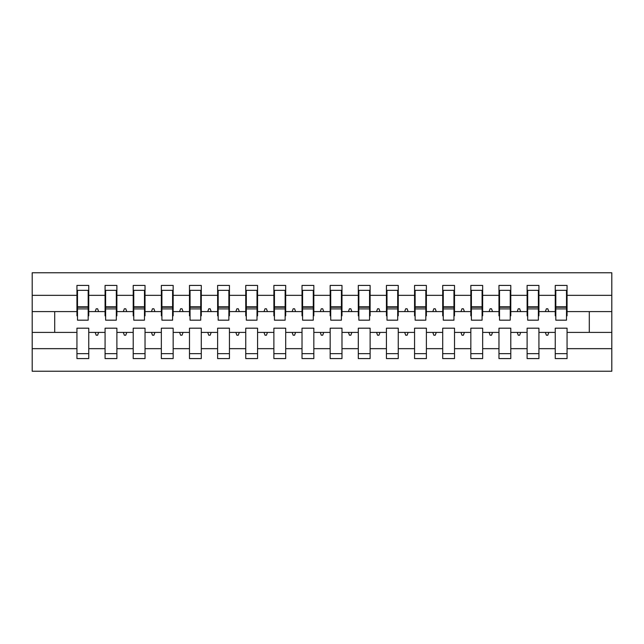 <?xml version="1.0" encoding="UTF-8"?>
<svg xmlns="http://www.w3.org/2000/svg" width="644" height="644" viewBox="0 0 644 644"><rect width="100%" height="100%" fill="white"/><g stroke="black" fill="none" stroke-linecap="round" stroke-linejoin="round"><path stroke-width="0.97" d="M555.249 348.662L538.931 348.662L538.931 328.19L527.114 328.19L527.114 348.662L510.789 348.662L510.789 328.19L498.971 328.19L498.971 348.662L482.654 348.662L482.654 328.19L470.836 328.19L470.836 348.662L454.519 348.662L454.519 328.19L442.702 328.19L442.702 348.662L426.384 348.662L426.384 328.19L414.567 328.19L414.567 348.662L398.25 348.662L398.25 328.19L386.432 328.19L386.432 348.662L370.115 348.662L370.115 328.19L358.297 328.19L358.297 348.662L341.98 348.662L341.98 328.19L330.163 328.19L330.163 348.662L313.837 348.662L313.837 328.19L302.02 328.19L302.02 348.662L285.703 348.662L285.703 328.19L273.885 328.19L273.885 348.662L257.568 348.662L257.568 328.19L245.75 328.19L245.75 348.662L229.433 348.662L229.433 328.19L217.616 328.19L217.616 348.662L201.298 348.662L201.298 328.19L189.481 328.19L189.481 348.662L173.164 348.662L173.164 328.19L161.346 328.19L161.346 348.662L145.029 348.662L145.029 328.19L133.211 328.19L133.211 348.662L116.886 348.662L116.886 328.19L105.069 328.19L105.069 332.409L88.751 332.409L88.751 328.19L76.934 328.19L76.934 348.662L32.2 348.662L32.2 371.242L611.8 371.242L611.8 348.662L567.066 348.662L567.066 358.579L555.249 358.579L555.249 332.409L545.363 332.409L546.386 335.226L547.794 335.226L548.817 332.409M567.066 348.662L567.066 328.19L555.249 328.19L555.249 332.409M611.8 348.662L611.8 311.591L567.066 311.591L567.066 285.421L555.249 285.421L555.249 295.338L538.931 295.338L538.931 315.81L538.368 315.81M555.812 315.81L555.249 315.81L555.249 295.338M527.114 348.662L527.114 358.579L538.931 358.579L538.931 348.662M538.931 295.338L538.931 285.421L527.114 285.421L527.114 295.338L510.789 295.338L510.789 315.81L510.233 315.81M527.678 315.81L527.114 315.81L527.114 295.338M498.971 348.662L498.971 358.579L510.789 358.579L510.789 348.662M510.789 295.338L510.789 285.421L498.971 285.421L498.971 295.338L482.654 295.338L482.654 315.81L482.09 315.81M499.535 315.81L498.971 315.81L498.971 295.338M470.836 348.662L470.836 358.579L482.654 358.579L482.654 348.662M482.654 295.338L482.654 285.421L470.836 285.421L470.836 295.338L454.519 295.338L454.519 315.81L453.956 315.81M471.4 315.81L470.836 315.81L470.836 295.338M442.702 348.662L442.702 358.579L454.519 358.579L454.519 348.662M454.519 295.338L454.519 285.421L442.702 285.421L442.702 295.338L426.384 295.338L426.384 315.81L425.821 315.81M443.265 315.81L442.702 315.81L442.702 295.338M414.567 348.662L414.567 358.579L426.384 358.579L426.384 348.662M426.384 295.338L426.384 285.421L414.567 285.421L414.567 295.338L398.25 295.338L398.25 315.81L397.686 315.81M415.13 315.81L414.567 315.81L414.567 295.338M386.432 348.662L386.432 358.579L398.25 358.579L398.25 348.662M398.25 295.338L398.25 285.421L386.432 285.421L386.432 295.338L370.115 295.338L370.115 315.81L369.551 315.81M386.996 315.81L386.432 315.81L386.432 295.338M358.297 348.662L358.297 358.579L370.115 358.579L370.115 348.662M370.115 295.338L370.115 285.421L358.297 285.421L358.297 295.338L341.98 295.338L341.98 315.81L341.417 315.81M358.861 315.81L358.297 315.81L358.297 295.338M330.163 348.662L330.163 358.579L341.98 358.579L341.98 348.662M341.98 295.338L341.98 285.421L330.163 285.421L330.163 295.338L313.837 295.338L313.837 315.81L313.282 315.81M330.718 315.81L330.163 315.81L330.163 295.338M302.02 348.662L302.02 358.579L313.837 358.579L313.837 348.662M313.837 295.338L313.837 285.421L302.02 285.421L302.02 295.338L285.703 295.338L285.703 315.81L285.139 315.81M302.583 315.81L302.02 315.81L302.02 295.338M273.885 348.662L273.885 358.579L285.703 358.579L285.703 348.662M285.703 295.338L285.703 285.421L273.885 285.421L273.885 295.338L257.568 295.338L257.568 315.81L257.004 315.81M274.449 315.81L273.885 315.81L273.885 295.338M245.75 348.662L245.75 358.579L257.568 358.579L257.568 348.662M257.568 295.338L257.568 285.421L245.75 285.421L245.75 295.338L229.433 295.338L229.433 315.81L228.87 315.81M246.314 315.81L245.75 315.81L245.75 295.338M217.616 348.662L217.616 358.579L229.433 358.579L229.433 348.662M229.433 295.338L229.433 285.421L217.616 285.421L217.616 295.338L201.298 295.338L201.298 315.81L200.735 315.81M218.179 315.81L217.616 315.81L217.616 295.338M189.481 348.662L189.481 358.579L201.298 358.579L201.298 348.662M201.298 295.338L201.298 285.421L189.481 285.421L189.481 295.338L173.164 295.338L173.164 315.81L172.6 315.81M190.044 315.81L189.481 315.81L189.481 295.338M161.346 348.662L161.346 358.579L173.164 358.579L173.164 348.662M173.164 295.338L173.164 285.421L161.346 285.421L161.346 295.338L145.029 295.338L145.029 315.81L144.465 315.81M161.91 315.81L161.346 315.81L161.346 295.338M133.211 348.662L133.211 358.579L145.029 358.579L145.029 348.662M145.029 295.338L145.029 285.421L133.211 285.421L133.211 295.338L116.886 295.338L116.886 315.81L116.323 315.81M133.767 315.81L133.211 315.81L133.211 295.338M116.886 348.662L116.886 358.579L105.069 358.579L105.069 332.409M116.886 295.338L116.886 285.421L105.069 285.421L105.069 295.338L88.751 295.338L88.751 285.421L76.934 285.421L76.934 295.338L32.2 295.338L32.2 272.758L611.8 272.758L611.8 295.338L567.066 295.338M105.632 315.81L105.069 315.81L105.069 295.338M76.934 348.662L76.934 358.579L88.751 358.579L88.751 332.409M77.497 315.81L76.934 315.81L76.934 295.338M567.066 311.591L567.066 315.81L566.503 315.81M105.069 348.662L88.751 348.662M545.363 332.409L538.931 332.409M555.249 311.591L548.817 311.591L547.794 308.774L546.386 308.774L545.363 311.591L538.931 311.591M545.363 311.591L548.817 311.591M517.221 332.409L518.251 335.226L519.652 335.226L520.682 332.409L510.789 332.409M527.114 332.409L520.682 332.409M527.114 311.591L520.682 311.591L519.652 308.774L518.251 308.774L517.221 311.591L510.789 311.591M517.221 311.591L520.682 311.591M489.086 332.409L490.108 335.226L491.517 335.226L492.539 332.409L482.654 332.409M498.971 332.409L492.539 332.409M498.971 311.591L492.539 311.591L491.517 308.774L490.108 308.774L489.086 311.591L482.654 311.591M489.086 311.591L492.539 311.591M460.951 332.409L461.973 335.226L463.382 335.226L464.404 332.409L454.519 332.409M470.836 332.409L464.404 332.409M470.836 311.591L464.404 311.591L463.382 308.774L461.973 308.774L460.951 311.591L454.519 311.591M460.951 311.591L464.404 311.591M432.816 332.409L433.839 335.226L435.247 335.226L436.27 332.409L426.384 332.409M442.702 332.409L436.27 332.409M442.702 311.591L436.27 311.591L435.247 308.774L433.839 308.774L432.816 311.591L426.384 311.591M432.816 311.591L436.27 311.591M404.682 332.409L405.704 335.226L407.113 335.226L408.135 332.409L398.25 332.409M414.567 332.409L408.135 332.409M414.567 311.591L408.135 311.591L407.113 308.774L405.704 308.774L404.682 311.591L398.25 311.591M404.682 311.591L408.135 311.591M376.547 332.409L377.569 335.226L378.978 335.226L380 332.409L370.115 332.409M386.432 332.409L380 332.409M386.432 311.591L380 311.591L378.978 308.774L377.569 308.774L376.547 311.591L370.115 311.591M376.547 311.591L380 311.591M348.412 332.409L349.434 335.226L350.843 335.226L351.866 332.409L341.98 332.409M358.297 332.409L351.866 332.409M358.297 311.591L351.866 311.591L350.843 308.774L349.434 308.774L348.412 311.591L341.98 311.591M348.412 311.591L351.866 311.591M320.269 332.409L321.3 335.226L322.7 335.226L323.731 332.409L313.837 332.409M330.163 332.409L323.731 332.409M330.163 311.591L323.731 311.591L322.7 308.774L321.3 308.774L320.269 311.591L313.837 311.591M320.269 311.591L323.731 311.591M292.135 332.409L293.157 335.226L294.566 335.226L295.588 332.409L285.703 332.409M302.02 332.409L295.588 332.409M302.02 311.591L295.588 311.591L294.566 308.774L293.157 308.774L292.135 311.591L285.703 311.591M292.135 311.591L295.588 311.591M264 332.409L265.022 335.226L266.431 335.226L267.453 332.409L257.568 332.409M273.885 332.409L267.453 332.409M273.885 311.591L267.453 311.591L266.431 308.774L265.022 308.774L264 311.591L257.568 311.591M264 311.591L267.453 311.591M235.865 332.409L236.887 335.226L238.296 335.226L239.318 332.409L229.433 332.409M245.75 332.409L239.318 332.409M245.75 311.591L239.318 311.591L238.296 308.774L236.887 308.774L235.865 311.591L229.433 311.591M235.865 311.591L239.318 311.591M207.73 332.409L208.753 335.226L210.161 335.226L211.184 332.409L201.298 332.409M217.616 332.409L211.184 332.409M217.616 311.591L211.184 311.591L210.161 308.774L208.753 308.774L207.73 311.591L201.298 311.591M207.73 311.591L211.184 311.591M179.596 332.409L180.618 335.226L182.027 335.226L183.049 332.409L173.164 332.409M189.481 332.409L183.049 332.409M189.481 311.591L183.049 311.591L182.027 308.774L180.618 308.774L179.596 311.591L173.164 311.591M179.596 311.591L183.049 311.591M151.461 332.409L152.483 335.226L153.892 335.226L154.914 332.409L145.029 332.409M161.346 332.409L154.914 332.409M161.346 311.591L154.914 311.591L153.892 308.774L152.483 308.774L151.461 311.591L145.029 311.591M151.461 311.591L154.914 311.591M123.318 332.409L124.348 335.226L125.749 335.226L126.779 332.409L116.886 332.409M133.211 332.409L126.779 332.409M133.211 311.591L126.779 311.591L125.749 308.774L124.348 308.774L123.318 311.591L116.886 311.591M123.318 311.591L126.779 311.591M95.183 332.409L96.206 335.226L97.614 335.226L98.637 332.409M105.069 311.591L98.637 311.591L97.614 308.774L96.206 308.774L95.183 311.591L88.751 311.591L88.751 295.338M95.183 311.591L98.637 311.591M88.751 311.591L88.751 315.81L88.188 315.81M76.934 332.409L32.2 332.409L32.2 295.338M32.2 348.662L32.2 332.409M76.934 311.591L32.2 311.591M611.8 311.591L611.8 295.338M54.708 332.409L54.708 311.591M589.292 311.591L589.292 332.409L567.066 332.409M611.8 332.409L589.292 332.409M76.934 290.347L77.497 290.347L76.934 290.347M77.497 308.919L77.497 290.347L88.751 290.347L88.188 290.347L88.188 320.173L77.497 320.173L77.497 308.919L88.188 308.919M76.934 353.653L88.751 353.653M105.069 290.347L105.632 290.347L105.069 290.347M105.632 308.919L105.632 290.347L116.886 290.347L116.323 290.347L116.323 320.173L105.632 320.173L105.632 308.919L116.323 308.919M105.069 353.653L116.886 353.653M133.211 290.347L133.767 290.347L133.211 290.347M133.767 308.919L133.767 290.347L145.029 290.347L144.465 290.347L144.465 320.173L133.767 320.173L133.767 308.919L144.465 308.919M133.211 353.653L145.029 353.653M161.346 290.347L161.91 290.347L161.346 290.347M161.91 308.919L161.91 290.347L173.164 290.347L172.6 290.347L172.6 320.173L161.91 320.173L161.91 308.919L172.6 308.919M161.346 353.653L173.164 353.653M189.481 290.347L190.044 290.347L189.481 290.347M190.044 308.919L190.044 290.347L201.298 290.347L200.735 290.347L200.735 320.173L190.044 320.173L190.044 308.919L200.735 308.919M189.481 353.653L201.298 353.653M217.616 290.347L218.179 290.347L217.616 290.347M218.179 308.919L218.179 290.347L229.433 290.347L228.87 290.347L228.87 320.173L218.179 320.173L218.179 308.919L228.87 308.919M217.616 353.653L229.433 353.653M245.75 290.347L246.314 290.347L245.75 290.347M246.314 308.919L246.314 290.347L257.568 290.347L257.004 290.347L257.004 320.173L246.314 320.173L246.314 308.919L257.004 308.919M245.75 353.653L257.568 353.653M273.885 290.347L274.449 290.347L273.885 290.347M274.449 308.919L274.449 290.347L285.703 290.347L285.139 290.347L285.139 320.173L274.449 320.173L274.449 308.919L285.139 308.919M273.885 353.653L285.703 353.653M302.02 290.347L302.583 290.347L302.02 290.347M302.583 308.919L302.583 290.347L313.837 290.347L313.282 290.347L313.282 320.173L302.583 320.173L302.583 308.919L313.282 308.919M302.02 353.653L313.837 353.653M330.163 290.347L330.718 290.347L330.163 290.347M330.718 308.919L330.718 290.347L341.98 290.347L341.417 290.347L341.417 320.173L330.718 320.173L330.718 308.919L341.417 308.919M330.163 353.653L341.98 353.653M358.297 290.347L358.861 290.347L358.297 290.347M358.861 308.919L358.861 290.347L370.115 290.347L369.551 290.347L369.551 320.173L358.861 320.173L358.861 308.919L369.551 308.919M358.297 353.653L370.115 353.653M386.432 290.347L386.996 290.347L386.432 290.347M386.996 308.919L386.996 290.347L398.25 290.347L397.686 290.347L397.686 320.173L386.996 320.173L386.996 308.919L397.686 308.919M386.432 353.653L398.25 353.653M414.567 290.347L415.13 290.347L414.567 290.347M415.13 308.919L415.13 290.347L426.384 290.347L425.821 290.347L425.821 320.173L415.13 320.173L415.13 308.919L425.821 308.919M414.567 353.653L426.384 353.653M442.702 290.347L443.265 290.347L442.702 290.347M443.265 308.919L443.265 290.347L454.519 290.347L453.956 290.347L453.956 320.173L443.265 320.173L443.265 308.919L453.956 308.919M442.702 353.653L454.519 353.653M470.836 290.347L471.4 290.347L470.836 290.347M471.4 308.919L471.4 290.347L482.654 290.347L482.09 290.347L482.09 320.173L471.4 320.173L471.4 308.919L482.09 308.919M470.836 353.653L482.654 353.653M498.971 290.347L499.535 290.347L498.971 290.347M499.535 308.919L499.535 290.347L510.789 290.347L510.233 290.347L510.233 320.173L499.535 320.173L499.535 308.919L510.233 308.919M498.971 353.653L510.789 353.653M527.114 290.347L527.678 290.347L527.114 290.347M527.678 308.919L527.678 290.347L538.931 290.347L538.368 290.347L538.368 320.173L527.678 320.173L527.678 308.919L538.368 308.919M527.114 353.653L538.931 353.653M555.249 290.347L555.812 290.347L555.249 290.347M555.812 308.919L555.812 290.347L567.066 290.347L566.503 290.347L566.503 320.173L555.812 320.173L555.812 308.919L566.503 308.919M555.249 353.653L567.066 353.653M88.188 297.383L88.751 297.383M76.934 297.383L77.497 297.383M77.497 307.228L88.188 307.228M116.323 297.383L116.886 297.383M105.069 297.383L105.632 297.383M105.632 307.228L116.323 307.228M144.465 297.383L145.029 297.383M133.211 297.383L133.767 297.383M133.767 307.228L144.465 307.228M172.6 297.383L173.164 297.383M161.346 297.383L161.91 297.383M161.91 307.228L172.6 307.228M200.735 297.383L201.298 297.383M189.481 297.383L190.044 297.383M190.044 307.228L200.735 307.228M228.87 297.383L229.433 297.383M217.616 297.383L218.179 297.383M218.179 307.228L228.87 307.228M257.004 297.383L257.568 297.383M245.75 297.383L246.314 297.383M246.314 307.228L257.004 307.228M285.139 297.383L285.703 297.383M273.885 297.383L274.449 297.383M274.449 307.228L285.139 307.228M313.282 297.383L313.837 297.383M302.02 297.383L302.583 297.383M302.583 307.228L313.282 307.228M341.417 297.383L341.98 297.383M330.163 297.383L330.718 297.383M330.718 307.228L341.417 307.228M369.551 297.383L370.115 297.383M358.297 297.383L358.861 297.383M358.861 307.228L369.551 307.228M397.686 297.383L398.25 297.383M386.432 297.383L386.996 297.383M386.996 307.228L397.686 307.228M425.821 297.383L426.384 297.383M414.567 297.383L415.13 297.383M415.13 307.228L425.821 307.228M453.956 297.383L454.519 297.383M442.702 297.383L443.265 297.383M443.265 307.228L453.956 307.228M482.09 297.383L482.654 297.383M470.836 297.383L471.4 297.383M471.4 307.228L482.09 307.228M510.233 297.383L510.789 297.383M498.971 297.383L499.535 297.383M499.535 307.228L510.233 307.228M538.368 297.383L538.931 297.383M527.114 297.383L527.678 297.383M527.678 307.228L538.368 307.228M566.503 297.383L567.066 297.383M555.249 297.383L555.812 297.383M555.812 307.228L566.503 307.228M77.497 306.802L88.188 306.802M105.632 306.802L116.323 306.802M133.767 306.802L144.465 306.802M161.91 306.802L172.6 306.802M190.044 306.802L200.735 306.802M218.179 306.802L228.87 306.802M246.314 306.802L257.004 306.802M274.449 306.802L285.139 306.802M302.583 306.802L313.282 306.802M330.718 306.802L341.417 306.802M358.861 306.802L369.551 306.802M386.996 306.802L397.686 306.802M415.13 306.802L425.821 306.802M443.265 306.802L453.956 306.802M471.4 306.802L482.09 306.802M499.535 306.802L510.233 306.802M527.678 306.802L538.368 306.802M555.812 306.802L566.503 306.802"/></g></svg>
